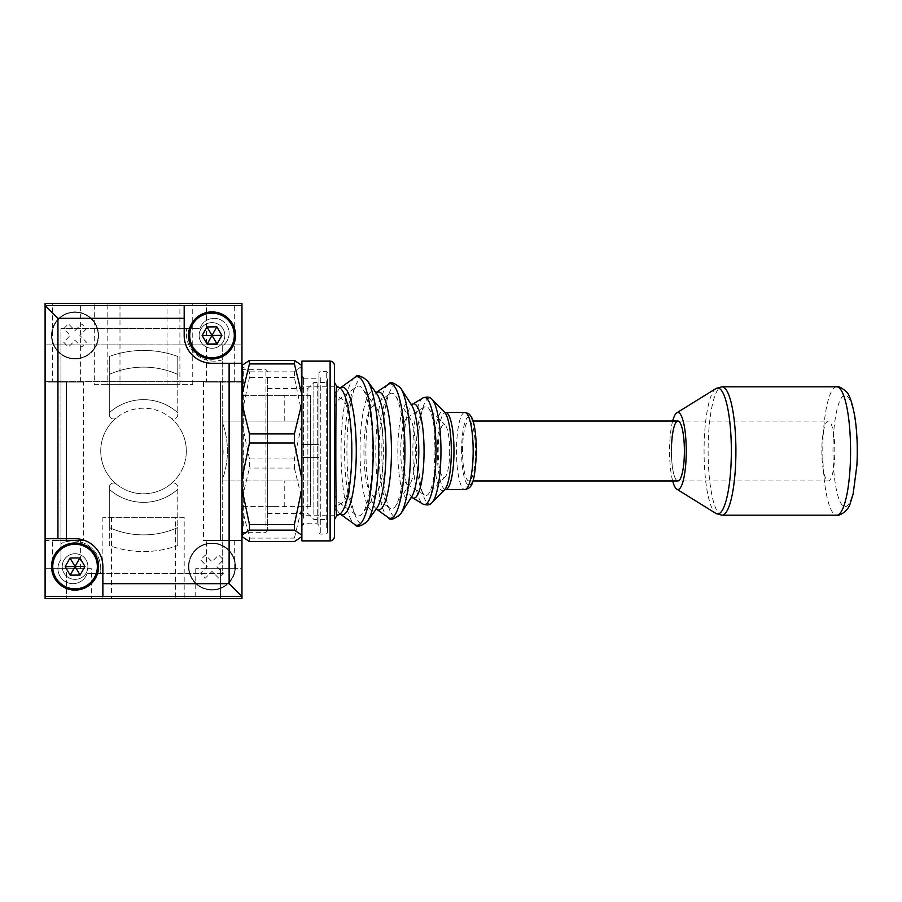 <?xml version="1.0" encoding="UTF-8"?>
<svg xmlns="http://www.w3.org/2000/svg" width="902" height="902" viewBox="0 0 902 902"><rect width="100%" height="100%" fill="white"/><g stroke="black" fill="none" stroke-linecap="round" stroke-linejoin="round"><path stroke-width="0.68" stroke-dasharray="4.51 3.38" d="M45.1 363.269L45.1 344.868L45.1 363.269M241.961 363.269L241.961 344.868L241.961 381.67L241.961 363.269L241.961 381.67L241.961 363.269L212.004 363.269A27.815 27.815 0 0 1 184.188 335.454L184.188 305.496M83.615 540.445L66.5 540.445L83.615 540.445L83.615 382.098L66.5 382.098L83.615 382.098M91.316 598.646L66.5 598.646L91.316 598.646L91.316 568.688L66.5 568.688L91.316 568.688M119.989 384.669L192.746 384.669L119.989 384.669L119.989 303.354L192.746 303.354L119.989 303.354M192.746 384.669L192.746 303.354M107.158 384.669L179.904 384.669L107.158 384.669L107.158 303.354L179.904 303.354L107.158 303.354M179.904 384.669L179.904 303.354M94.315 384.669L167.073 384.669L94.315 384.669L94.315 303.354L167.073 303.354L94.315 303.354M167.073 384.669L167.073 303.354M175.631 517.331L102.873 517.331L175.631 517.331L175.631 598.646L102.873 598.646L175.631 598.646M102.873 517.331L102.873 598.646M184.188 517.331L111.431 517.331L184.188 517.331L184.188 598.646L111.431 598.646L184.188 598.646M111.431 517.331L111.431 598.646M206.445 568.688L234.689 568.688L206.445 568.688L206.445 540.445L234.689 540.445L206.445 540.445M234.689 568.688L234.689 540.445M52.372 568.688L80.616 568.688L52.372 568.688L52.372 540.445L80.616 540.445L52.372 540.445M80.616 568.688L80.616 540.445M52.372 382.098L80.616 382.098L52.372 382.098L52.372 303.354L80.616 303.354L52.372 303.354M80.616 382.098L80.616 303.354M206.445 382.098L234.689 382.098L206.445 382.098L206.445 303.354L234.689 303.354L206.445 303.354M234.689 382.098L234.689 303.354M241.961 568.688L241.961 598.646L45.1 598.646L241.961 598.646L45.1 598.646L241.961 598.646L241.961 568.688L195.745 568.688L241.961 568.688M241.961 303.354L241.961 598.646L241.961 303.354L45.1 303.354L45.1 598.646L241.961 598.646L241.961 303.354L241.961 598.646L241.961 303.354L45.1 303.354L45.1 598.646L45.1 303.354L241.961 303.354L45.1 303.354L45.1 598.646L45.1 303.354L241.961 303.354M241.961 382.098L241.961 540.445L203.446 540.445L241.961 540.445L241.961 382.098L203.446 382.098L241.961 382.098M45.1 382.098L45.1 540.445L66.5 540.445L45.1 540.445L45.1 382.098L66.5 382.098L45.1 382.098M220.562 598.646L195.745 598.646L220.562 598.646L220.562 568.688L220.562 598.646M66.5 568.688L45.1 568.688L66.5 568.688L66.5 598.646L66.5 568.688M340.325 514.084L340.392 514.129A63.85 13.823 90 0 1 340.325 514.084A63.85 13.823 90 0 1 334.416 502.921L335.251 510.013L336.728 514.332A63.625 13.767 -90 0 0 339.738 514.129L340.077 514.084M340.077 387.916L339.727 387.86A63.625 13.767 -90 0 0 336.728 387.668L335.251 391.987L334.416 399.079A63.85 13.823 90 0 1 340.325 387.916A63.85 13.823 90 0 1 340.404 387.871L340.325 387.916M671.629 443.615A29.958 6.483 -90 0 0 677.909 480.958A29.958 6.483 90 0 1 671.426 451A29.958 6.483 90 0 1 677.909 421.042L828.329 421.042A29.958 6.483 -90 0 0 822.049 443.615A29.958 6.483 -90 0 0 828.329 480.958A29.958 6.483 -90 0 0 834.609 458.385A29.958 6.483 -90 0 0 828.329 421.042M462.523 451A29.958 6.483 90 0 1 469.006 421.042A29.958 6.483 90 0 1 475.489 451A29.958 6.483 90 0 1 469.006 480.958A29.958 6.483 90 0 1 462.523 451M334.405 515.2L301.877 515.2L301.877 386.8L334.405 386.8L334.405 515.2L334.416 399.079M336.728 387.668L336.536 386.022M334.416 502.921L334.405 399.857M336.547 515.978L336.728 514.332M301.877 386.8L301.877 444.585L318.992 444.585L301.877 444.585L301.877 457.415L318.992 457.415L318.992 444.585L318.992 457.415L301.877 457.415L301.877 515.2M342.196 502.842L334.405 507.33L334.405 494.07A52.237 11.309 -90 0 0 339.062 502.617A52.237 11.309 -90 0 0 342.196 502.842A52.237 11.309 -90 0 0 352.107 451A52.237 11.309 -90 0 0 342.196 399.158L334.405 394.67L334.405 407.93A52.237 11.309 -90 0 1 339.062 399.383L356.448 386.845A64.933 14.049 -90 0 0 344.564 451A64.933 14.049 -90 0 0 356.448 515.155A64.933 14.049 -90 0 0 362.649 513.204A64.933 14.049 -90 0 0 372.673 451A64.933 14.049 -90 0 0 362.649 388.796A64.933 14.049 -90 0 0 356.448 386.845M342.196 399.158A52.237 11.309 -90 0 0 339.062 399.383M363.923 451A44.987 9.742 -90 0 0 372.154 495.446A44.987 9.742 -90 0 0 376.45 494.093A44.987 9.742 -90 0 0 383.395 451A44.987 9.742 -90 0 0 376.45 407.907A44.987 9.742 -90 0 0 372.154 406.554A44.987 9.742 -90 0 0 363.923 451M379.19 451A57.841 12.515 -90 0 0 389.777 508.153A57.841 12.515 -90 0 0 395.696 505.83A57.841 12.515 -90 0 0 404.231 451A57.841 12.515 -90 0 0 395.696 396.17A57.841 12.515 -90 0 0 389.777 393.847A57.841 12.515 -90 0 0 379.19 451M416.318 451A44.514 9.64 -90 0 0 424.707 495.13A44.514 9.64 -90 0 0 428.044 494.465A44.514 9.64 -90 0 0 435.598 451A44.514 9.64 -90 0 0 428.044 407.535A44.514 9.64 -90 0 0 424.707 406.87A44.514 9.64 -90 0 0 416.318 451M449.681 451A26.564 5.75 90 0 1 445.182 476.933A26.564 5.75 90 0 1 438.192 451A26.564 5.75 90 0 1 445.182 425.067A26.564 5.75 90 0 1 449.681 451M400.77 451A33.746 7.306 -90 0 0 407.118 484.453A33.746 7.306 -90 0 0 410.399 482.976A33.746 7.306 -90 0 0 415.371 451A33.746 7.306 -90 0 0 410.399 419.024A33.746 7.306 -90 0 0 407.118 417.547A33.746 7.306 -90 0 0 400.77 451M334.405 536.589L334.405 365.411M334.405 502.143L334.405 451M301.877 361.127L301.877 540.873M672.678 421.042A38.515 8.332 -90 0 0 669.836 441.495A38.515 8.332 -90 0 0 672.678 480.958M249.459 541.606L249.459 538.088L242.119 507.961A0.857 0.564 0 0 1 241.961 507.634L242.48 364.679M301.358 364.679L301.719 507.961A0.857 0.564 180 0 0 301.877 507.634M241.961 374.307L241.961 534.029L241.961 374.307M267.646 377.476L267.646 530.601L267.646 377.476M318.992 519.789L318.992 376.54L318.992 519.789M301.877 382.211L301.877 525.46L301.877 382.211M318.992 526.689L318.992 372.729L318.992 526.689M320.278 377.645L320.278 534.074L320.278 377.645M327.55 378.829L327.55 532.789L327.55 378.829M326.276 527.873L326.276 371.444L326.276 527.873M313.862 514.253L313.862 382.527L313.862 514.253M307.864 508.717L307.864 388.514L307.864 508.717M267.646 393.283L267.646 513.486L267.646 393.283M327.55 514.253L327.55 382.527L327.55 514.253M301.719 536.814L301.719 507.961L294.39 538.088L294.39 541.606M294.39 538.088L249.459 538.088M242.119 536.814L242.119 498.197L249.459 468.07L249.459 458.96L242.119 423.895L242.119 412.53L249.459 377.464L249.459 371.872L241.961 366.133L241.961 507.634M294.39 468.07L301.719 498.197L301.877 503.079L301.877 366.133L294.39 371.872L294.39 377.464L301.719 412.53L301.877 418.212L301.719 423.895L294.39 458.96L294.39 468.07L249.459 468.07M294.39 458.96L249.459 458.96M294.39 377.464L249.459 377.464M294.39 371.872L249.459 371.872M301.877 497.927L301.877 424.053M301.877 412.744L301.719 366.934A0.857 0.834 180 0 1 301.877 367.418M301.719 365.186L301.719 365.333A0.857 0.857 180 0 1 301.877 365.829M241.961 424.053L241.961 497.927M241.961 367.418A0.857 0.834 0 0 1 242.119 366.934L241.961 412.744M242.119 365.186L242.119 365.333A0.857 0.857 0 0 0 241.961 365.829M224.846 335.307A12.842 12.842 0 0 1 212.15 348.285A12.842 12.842 0 0 1 199.162 335.589A12.842 12.842 0 0 1 211.869 322.612A12.842 12.842 0 0 1 224.846 335.307A12.842 12.842 0 0 1 212.15 348.285A12.842 12.842 0 0 1 199.162 335.589A12.842 12.842 0 0 1 211.869 322.612A12.842 12.842 0 0 1 224.846 335.307M188.473 335.713A23.542 23.542 0 0 0 212.263 358.985A23.542 23.542 0 0 0 235.546 335.194A23.542 23.542 0 0 0 211.745 311.912A23.542 23.542 0 0 0 188.473 335.713M216.852 326.84L206.975 326.941L202.127 335.555L207.156 344.068L217.044 343.955L221.892 335.341L216.852 326.84M87.9 566.411A12.842 12.842 0 0 1 75.193 579.388A12.842 12.842 0 0 1 62.215 566.693A12.842 12.842 0 0 1 74.911 553.715A12.842 12.842 0 0 1 87.9 566.411A12.842 12.842 0 0 1 75.193 579.388A12.842 12.842 0 0 1 62.215 566.693A12.842 12.842 0 0 1 74.911 553.715A12.842 12.842 0 0 1 87.9 566.411M51.515 566.806A23.542 23.542 0 0 0 75.317 590.088A23.542 23.542 0 0 0 98.589 566.287A23.542 23.542 0 0 0 74.798 543.015A23.542 23.542 0 0 0 51.515 566.806M79.906 557.932L70.018 558.045L65.169 566.659L70.209 575.16L80.098 575.059L84.935 566.445L79.906 557.932M276.204 480.958L267.646 480.958L276.204 480.958M276.204 506.631L267.646 506.631L276.204 506.631M310.435 506.631L241.961 506.631L241.961 395.369L241.961 506.631L310.435 506.631L310.435 395.369L310.435 506.631M241.961 596.504L241.961 305.496L45.1 305.496L45.1 596.504L241.961 596.504L241.961 305.496M222.704 478.703L222.704 573.401L87.133 573.401A14.973 14.973 0 0 1 57.942 568.688A14.973 14.973 0 0 1 60.93 559.702L60.93 328.599L199.928 328.599A14.973 14.973 0 0 1 223.098 321.304A14.973 14.973 0 0 1 222.704 345.601L222.704 423.297A83.886 83.886 0 0 1 222.704 478.703L222.704 423.297A83.886 83.886 0 0 1 222.704 478.703M57.942 568.688A14.973 14.973 0 0 1 60.93 559.702L60.93 543.59A27.815 27.815 0 0 1 100.336 573.401L87.133 573.401A14.973 14.973 0 0 1 57.942 568.688M222.704 480.958L222.704 421.042L222.704 480.958L310.435 480.958L310.435 421.042L310.435 480.958L222.704 480.958M222.704 345.601L222.704 573.401L100.336 573.401A27.815 27.815 0 0 0 60.93 543.59L60.93 328.599L199.928 328.599A14.973 14.973 0 0 1 223.098 321.304A14.973 14.973 0 0 1 222.704 345.601M170.76 417.987A42.8 42.8 0 0 1 170.76 484.013A4.284 4.284 0 0 1 177.773 487.317L177.773 545.563A100.573 100.573 0 0 1 109.3 545.563L109.3 487.317A4.284 4.284 0 0 1 116.302 484.013A42.8 42.8 0 0 1 116.302 417.987A4.284 4.284 0 0 1 109.3 414.683L109.3 356.437A100.573 100.573 0 0 1 177.773 356.437L177.773 414.683A4.284 4.284 0 0 1 170.76 417.987A42.8 42.8 0 0 0 116.302 417.987A4.284 4.284 0 0 1 109.3 414.683L109.3 374.42A83.886 83.886 0 0 1 177.773 374.42L177.773 414.683A4.284 4.284 0 0 1 170.76 417.987M222.704 359.774A27.815 27.815 0 0 1 186.725 328.599A27.815 27.815 0 0 0 222.704 359.774M116.302 484.013A42.8 42.8 0 0 0 170.76 484.013A4.284 4.284 0 0 1 177.773 487.317L177.773 527.58A83.886 83.886 0 0 1 109.3 527.58L109.3 487.317A4.284 4.284 0 0 1 116.302 484.013M186.331 451A42.8 42.8 0 0 1 143.531 493.8A42.8 42.8 0 0 1 100.731 451A42.8 42.8 0 0 1 143.531 408.2A42.8 42.8 0 0 1 186.331 451M102.873 596.504L102.873 566.546A27.815 27.815 0 0 0 75.058 538.731L45.1 538.731M87.9 566.546A12.842 12.842 0 0 0 75.058 553.715A12.842 12.842 0 0 0 62.215 566.546A12.842 12.842 0 0 0 75.058 579.388A12.842 12.842 0 0 0 87.9 566.546A12.842 12.842 0 0 1 75.058 579.388A12.842 12.842 0 0 1 62.215 566.546A12.842 12.842 0 0 1 75.058 553.715A12.842 12.842 0 0 1 87.9 566.546A12.842 12.842 0 0 0 75.058 553.715A12.842 12.842 0 0 0 62.215 566.546A12.842 12.842 0 0 0 75.058 579.388A12.842 12.842 0 0 0 87.9 566.546A12.842 12.842 0 0 0 75.058 553.715A12.842 12.842 0 0 0 62.215 566.546A12.842 12.842 0 0 0 75.058 579.388A12.842 12.842 0 0 0 87.9 566.546M224.846 335.454A12.842 12.842 0 0 0 212.004 322.612A12.842 12.842 0 0 0 199.162 335.454A12.842 12.842 0 0 0 212.004 348.285A12.842 12.842 0 0 0 224.846 335.454A12.842 12.842 0 0 1 212.004 348.285A12.842 12.842 0 0 1 199.162 335.454A12.842 12.842 0 0 1 212.004 322.612A12.842 12.842 0 0 1 224.846 335.454A12.842 12.842 0 0 0 212.004 322.612A12.842 12.842 0 0 0 199.162 335.454A12.842 12.842 0 0 0 212.004 348.285A12.842 12.842 0 0 0 224.846 335.454A12.842 12.842 0 0 0 212.004 322.612A12.842 12.842 0 0 0 199.162 335.454A12.842 12.842 0 0 0 212.004 348.285A12.842 12.842 0 0 0 224.846 335.454M222.704 442.127A83.886 76.253 90 0 1 222.704 459.873M177.773 374.42L177.773 356.437A100.573 100.573 0 0 0 109.3 356.437L109.3 374.42A83.886 83.886 0 0 1 177.773 374.42M177.773 545.563L177.773 527.58A83.886 83.886 0 0 1 109.3 527.58L109.3 545.563A100.573 100.573 0 0 0 177.773 545.563M109.3 412.721A51.358 51.358 0 0 1 177.773 412.721A51.358 51.358 0 0 0 109.3 412.721M177.773 489.279A51.358 51.358 0 0 1 109.3 489.279A51.358 51.358 0 0 0 177.773 489.279M310.435 395.369L241.961 395.369L310.435 395.369M276.204 395.369L284.761 395.369L276.204 395.369M276.204 421.042L267.646 421.042L276.204 421.042M310.435 421.042L222.704 421.042L310.435 421.042M45.1 305.496L45.1 596.504M98.171 335.454A23.114 23.114 0 0 1 75.058 358.556A23.114 23.114 0 0 1 51.944 335.454A23.114 23.114 0 0 1 75.058 312.34A23.114 23.114 0 0 1 98.171 335.454A23.114 23.114 0 0 1 75.058 358.556A23.114 23.114 0 0 1 51.944 335.454A23.114 23.114 0 0 1 75.058 312.34A23.114 23.114 0 0 1 98.171 335.454M235.118 566.546A23.114 23.114 0 0 1 212.004 589.66A23.114 23.114 0 0 1 188.89 566.546A23.114 23.114 0 0 1 212.004 543.444A23.114 23.114 0 0 1 235.118 566.546A23.114 23.114 0 0 1 212.004 589.66A23.114 23.114 0 0 1 188.89 566.546A23.114 23.114 0 0 1 212.004 543.444A23.114 23.114 0 0 1 235.118 566.546M51.515 335.454A23.542 23.542 0 0 1 75.058 311.912A23.542 23.542 0 0 1 98.6 335.454A23.542 23.542 0 0 1 75.058 358.985A23.542 23.542 0 0 1 51.515 335.454A23.542 23.542 0 0 1 75.058 311.912A23.542 23.542 0 0 1 98.6 335.454A23.542 23.542 0 0 1 75.058 358.985A23.542 23.542 0 0 1 51.515 335.454M188.473 566.546A23.542 23.542 0 0 1 212.004 543.015A23.542 23.542 0 0 1 235.546 566.546A23.542 23.542 0 0 1 212.004 590.088A23.542 23.542 0 0 1 188.473 566.546A23.542 23.542 0 0 1 212.004 543.015A23.542 23.542 0 0 1 235.546 566.546A23.542 23.542 0 0 1 212.004 590.088A23.542 23.542 0 0 1 188.473 566.546M218.634 578.103L212.004 571.417L205.374 578.103L200.56 573.244L207.189 566.546L200.56 559.86L205.374 554.989L212.004 561.687L218.634 554.989L223.448 559.86L216.83 566.546L223.448 573.244L218.634 578.103L212.004 571.417L205.374 578.103L200.56 573.244L207.189 566.546L200.56 559.86L205.374 554.989L212.004 561.687L218.634 554.989L223.448 559.86L216.83 566.546L223.448 573.244L218.634 578.103M75.058 330.583L81.687 323.897L86.502 328.756L79.872 335.454L86.502 342.14L81.687 347.011L75.058 340.313L68.428 347.011L63.614 342.14L70.243 335.454L63.614 328.756L68.428 323.897L75.058 330.583L81.687 323.897L86.502 328.756L79.872 335.454L86.502 342.14L81.687 347.011L75.058 340.313L68.428 347.011L63.614 342.14L70.243 335.454L63.614 328.756L68.428 323.897L75.058 330.583M66.5 382.098L66.5 540.445L66.5 382.098M220.562 382.098L220.562 540.445L220.562 382.098M376.292 392.776L376.698 393.633A59.882 12.966 -90 0 0 360.022 451A59.882 12.966 -90 0 0 376.698 508.367L376.292 509.224M411.729 404.434L410.929 404.243L411.639 405.133A48.392 10.474 -90 0 0 397.827 451A48.392 10.474 -90 0 0 411.639 496.867L410.929 497.757L411.729 497.566M422.959 397.906A53.545 11.591 -90 0 0 412.879 451A53.545 11.591 -90 0 0 422.959 504.094M431.979 502.673A52.925 11.455 90 0 1 418.054 451A52.925 11.455 90 0 1 431.979 399.327M388.119 384.489A67.312 14.567 -90 0 0 375.796 451A67.312 14.567 -90 0 0 388.119 517.511M400.759 513.79A66.241 14.342 90 0 1 381.839 451A66.241 14.342 90 0 1 400.759 388.21M354.633 377.611A74.28 16.078 -90 0 0 341.035 451A74.28 16.078 -90 0 0 354.633 524.389M367.362 521.3A73.389 15.886 90 0 1 346.92 451A73.389 15.886 90 0 1 367.362 380.7M376.709 509.28L376.743 509.303A58.991 12.763 90 0 1 376.709 509.28A58.991 12.763 90 0 1 365.908 451A58.991 12.763 90 0 1 376.709 392.72A58.991 12.763 90 0 1 376.743 392.697L376.709 392.72M412.518 497.746A47.152 10.204 90 0 1 403.645 451A47.152 10.204 90 0 1 412.518 404.254M445.633 489.515A38.515 8.332 90 0 1 437.301 451A38.515 8.332 90 0 1 445.633 412.485L444.573 412.203A39.733 8.603 -90 0 0 434.121 451A39.733 8.603 -90 0 0 444.573 489.797L445.633 489.515M461.598 451A34.242 7.408 90 0 1 469.006 416.758A34.242 7.408 90 0 1 476.414 451A34.242 7.408 90 0 1 469.006 485.242A34.242 7.408 90 0 1 461.598 451M464.823 412.485A38.515 8.332 -90 0 0 456.491 451A38.515 8.332 -90 0 0 464.823 489.515M330.121 361.127L330.121 540.873M833.369 437.278A55.631 12.042 90 0 1 848.015 397.083A55.631 12.042 90 0 1 856.708 464.722A55.631 12.042 90 0 1 842.073 504.917A55.631 12.042 90 0 1 833.369 437.278M836.684 386.8A64.2 13.891 -90 0 0 823.222 435.17A64.2 13.891 -90 0 0 836.684 515.2M715.895 388.582A62.971 13.631 -90 0 0 704.496 435.463A62.971 13.631 -90 0 0 715.895 513.418M722.006 515.2A64.2 13.891 90 0 1 708.544 435.17A64.2 13.891 90 0 1 722.006 386.8M243.675 526.114L243.675 369.685L243.675 526.114M265.932 526.114L265.932 369.685L265.932 526.114M317.278 383.801L317.278 523.758L317.278 383.801M303.591 518.199L303.591 378.242L303.591 518.199M241.961 344.868L45.1 344.868L241.961 344.868M195.745 568.688L195.745 598.646M203.446 382.098L203.446 540.445M241.961 381.67L45.1 381.67L241.961 381.67M472.964 421.042L469.006 421.042M339.062 502.617L356.448 515.155M376.45 494.093L362.649 513.204M372.154 495.446L389.777 508.153M445.182 476.933L428.044 494.465M407.118 484.453L424.707 495.13M410.399 482.976L395.696 505.83M410.399 419.024L395.696 396.17M407.118 417.547L424.707 406.87M445.182 425.067L428.044 407.535M372.154 406.554L389.777 393.847M376.45 407.907L362.649 388.796M472.964 480.958L469.006 480.958M828.329 480.958L677.909 480.958M267.646 530.601L265.932 532.315L243.675 532.315L241.961 534.029M241.961 367.971L243.675 369.685L265.932 369.685L267.646 371.398M303.591 378.242L317.278 378.242L318.992 376.54M318.992 532.789L320.278 534.074L326.276 534.074L327.55 532.789M267.646 388.514L307.864 388.514L313.862 382.527L327.55 382.527M318.992 525.46L317.278 523.758L303.591 523.758M327.55 372.729L326.276 371.444L320.278 371.444L318.992 372.729M267.646 513.486L307.864 513.486L313.862 519.473L327.55 519.473M267.646 506.631L267.646 480.958M267.646 421.042L267.646 395.369M284.761 421.042L284.761 395.369M284.761 506.631L284.761 480.958"/><path stroke-width="1.35" d="M472.964 421.042L677.909 421.042A29.958 6.483 90 0 1 684.392 451A29.958 6.483 90 0 1 677.909 480.958A29.958 6.483 -90 0 0 684.201 458.385A29.958 6.483 -90 0 0 677.909 421.042A29.958 6.483 -90 0 0 671.629 443.615M336.728 387.668C336.22 377.431 335.826 409.7 335.837 451C335.826 492.368 336.22 524.558 336.728 514.332M334.405 451L334.405 399.857M334.405 365.411L334.405 536.589A4.284 4.284 0 0 1 330.121 540.873L301.877 540.873L301.877 361.127L330.121 361.127A4.284 4.284 0 0 1 334.405 365.411M672.678 480.958A38.515 8.332 -90 0 0 676.804 489.177A38.515 8.332 -90 0 0 685.994 460.505A38.515 8.332 -90 0 0 676.804 412.823A38.515 8.332 -90 0 0 672.678 421.042M242.119 365.333L249.459 360.394L249.459 363.912L242.119 394.039L241.961 398.921L242.119 403.803L249.459 433.93L249.459 443.04L242.119 478.105L241.961 483.788L242.119 489.47L249.459 524.536L249.459 530.128L242.119 535.066L242.48 537.321L241.961 536.318M241.961 536.171A0.857 0.857 180 0 0 242.119 536.667L249.459 541.606L294.39 541.606L301.719 536.667L301.719 535.066L294.39 530.128L249.459 530.128M294.39 530.128L294.39 524.536L301.719 489.47L301.877 483.788L301.719 478.105L294.39 443.04L294.39 433.93L301.719 403.803L301.719 394.039L294.39 363.912L294.39 360.394L249.459 360.394M294.39 360.394L301.719 365.333M294.39 363.912L249.459 363.912M294.39 433.93L249.459 433.93M294.39 443.04L249.459 443.04M294.39 524.536L249.459 524.536M301.719 536.667L301.358 537.333L301.719 536.667A0.857 0.857 0 0 0 301.877 536.171M301.358 364.667L301.719 394.039A0.857 0.564 0 0 1 301.877 394.366M301.877 404.073L301.877 477.947M301.877 489.256L301.719 535.066A0.857 0.834 0 0 0 301.877 534.582M242.48 364.679L242.119 394.039A0.857 0.564 180 0 0 241.961 394.366M241.961 477.947L241.961 404.073M241.961 534.582A0.857 0.834 180 0 0 242.119 535.066L241.961 489.256M189.702 335.691A22.302 22.302 0 0 0 212.252 357.756A22.302 22.302 0 0 0 234.306 335.206A22.302 22.302 0 0 0 211.756 313.152A22.302 22.302 0 0 0 189.702 335.691M235.546 335.194A23.542 23.542 0 0 1 212.263 358.985A23.542 23.542 0 0 1 188.473 335.713A23.542 23.542 0 0 1 211.745 311.912A23.542 23.542 0 0 1 235.546 335.194M216.852 326.84L206.975 326.941L202.127 335.555L207.156 344.068L217.044 343.955L221.892 335.341L216.852 326.84L212.004 335.454L221.892 335.341M217.044 343.955L212.004 335.454L207.156 344.068M202.127 335.555L212.004 335.454L206.975 326.941M52.756 566.794A22.302 22.302 0 0 0 75.306 588.848A22.302 22.302 0 0 0 97.36 566.309A22.302 22.302 0 0 0 74.81 544.244A22.302 22.302 0 0 0 52.756 566.794M98.589 566.287A23.542 23.542 0 0 1 75.317 590.088A23.542 23.542 0 0 1 51.515 566.806A23.542 23.542 0 0 1 74.798 543.015A23.542 23.542 0 0 1 98.589 566.287M79.906 557.932L70.018 558.045L65.169 566.659L70.209 575.16L80.098 575.059L84.935 566.445L79.906 557.932L75.058 566.546L84.935 566.445M80.098 575.059L75.058 566.546L70.209 575.16M65.169 566.659L75.058 566.546L70.018 558.045M241.961 363.269L241.961 596.504L102.873 596.504L102.873 566.546A27.815 27.815 0 0 0 75.058 538.731L45.1 538.731L45.1 305.496L184.188 305.496L184.188 335.454A27.815 27.815 0 0 0 212.004 363.269L241.961 363.269L241.961 305.496L184.188 305.496M45.1 538.731L45.1 596.504L102.873 596.504M102.873 583.673L229.119 583.673L229.119 363.269M184.188 318.327L57.942 318.327L57.942 538.731M57.942 318.327L45.1 305.496L45.1 303.354L241.961 303.354L241.961 305.496M229.119 583.673L241.961 596.504L241.961 598.646L45.1 598.646L45.1 596.504M385.943 451A59.882 12.966 -90 0 0 376.698 393.633L367.362 380.7A73.389 15.886 90 0 1 378.682 451A73.389 15.886 90 0 1 367.362 521.3L376.698 508.367A59.882 12.966 -90 0 0 385.943 451M418.776 451A48.392 10.474 -90 0 0 411.639 405.133L400.759 388.21A66.241 14.342 90 0 1 410.523 451A66.241 14.342 90 0 1 400.759 513.79L411.639 496.867A48.392 10.474 -90 0 0 418.776 451M340.325 514.084L339.727 514.14A63.625 13.767 -90 0 0 351.814 451A63.625 13.767 -90 0 0 339.738 387.871L340.415 387.86A63.85 13.823 90 0 1 356.279 451A63.85 13.823 90 0 1 340.404 514.129L354.633 524.389A74.28 16.078 -90 0 0 373.191 451A74.28 16.078 -90 0 0 354.633 377.611C356.696 374.375 360.935 375.412 367.362 380.7M422.959 397.906L412.518 404.254A47.152 10.204 90 0 1 424.053 451A47.152 10.204 90 0 1 412.518 497.746L422.959 504.094A53.545 11.591 -90 0 0 436.061 451A53.545 11.591 -90 0 0 422.959 397.906C427.277 396.474 430.288 396.948 431.979 399.327A52.925 11.455 90 0 1 440.965 451A52.925 11.455 90 0 1 431.979 502.673L444.573 489.797A39.733 8.603 -90 0 0 451.316 451A39.733 8.603 -90 0 0 444.573 412.203L431.979 399.327M376.709 392.72L376.754 392.686A58.991 12.763 90 0 1 391.445 451A58.991 12.763 90 0 1 376.743 509.303L388.119 517.511A67.312 14.567 -90 0 0 404.942 451A67.312 14.567 -90 0 0 388.119 384.489C389.844 381.174 394.05 382.414 400.759 388.21M445.633 489.515L464.823 489.515A38.515 8.332 -90 0 0 473.167 451A38.515 8.332 -90 0 0 464.823 412.485L445.633 412.485A38.515 8.332 90 0 1 453.977 451A38.515 8.332 90 0 1 445.633 489.515L444.539 489.831M330.121 540.873L330.121 361.127M850.146 466.83A64.2 13.891 -90 0 0 836.684 386.8C838.432 386.101 841.566 387.646 846.099 391.445C849.109 393.712 851.984 401.841 854.701 415.845C857.069 430.874 857.802 447.324 856.9 465.195L853.134 494.025L850.18 503.564C847.925 511.908 838.24 516.361 836.684 515.2A64.2 13.891 -90 0 0 850.146 466.83M676.804 489.177L715.895 513.418A62.971 13.631 -90 0 0 730.924 466.537A62.971 13.631 -90 0 0 715.895 388.582L722.006 386.8A64.2 13.891 90 0 1 735.48 466.83A64.2 13.891 90 0 1 722.006 515.2L836.684 515.2M375.83 392.686L388.119 384.489M410.929 404.243L412.518 404.254M410.929 497.757L412.518 497.746M375.83 509.314L376.709 509.28M464.823 412.485C468.014 413.229 469.762 414.153 470.077 415.247C473.798 418.911 475.94 430.818 476.515 451C474.666 487.441 471.002 487.971 464.823 489.515M339.738 387.871L336.547 386.022L334.405 382.324M340.325 387.916L354.633 377.611M339.738 514.129L336.547 515.978L334.405 519.676M445.633 412.485L444.539 412.169M354.633 524.389C356.696 527.625 360.935 526.588 367.362 521.3M388.119 517.511C389.844 520.826 394.05 519.586 400.759 513.79M422.959 504.094C427.277 505.526 430.288 505.052 431.979 502.673M677.909 480.958L472.964 480.958M676.804 412.823L715.895 388.582M836.684 386.8L722.006 386.8M715.895 513.418L722.006 515.2M303.591 378.242L301.877 376.54M303.591 523.758L301.877 525.46"/></g></svg>
